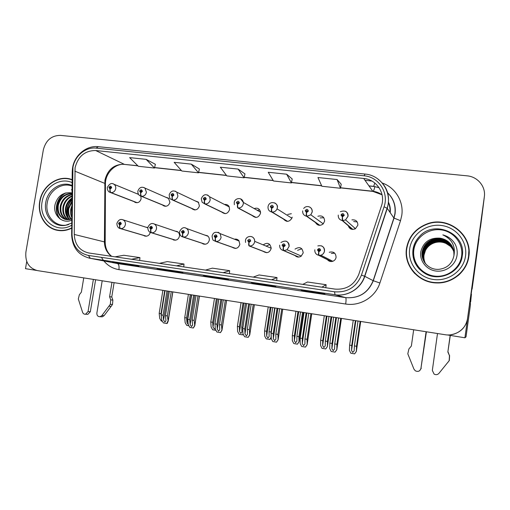<?xml version="1.0" encoding="UTF-8"?>
<svg xmlns="http://www.w3.org/2000/svg" width="510" height="510" viewBox="0 0 510 510"><rect width="100%" height="100%" fill="white"/><g stroke="black" fill="none" stroke-linecap="round" stroke-linejoin="round"><path stroke-width="0.76" d="M235.339 248.434L232.503 247.433C235.99 249.282 238.438 248.255 239.853 244.354L238.897 240.682C237.705 239.33 236.226 238.839 234.46 239.215M263.345 251.417C266.966 253.642 269.567 252.699 271.148 248.574L271.192 248.166C270.096 243.2 267.425 242.103 263.166 244.883M202.062 243.257L202.884 243.812C206.085 244.845 208.22 243.652 209.298 240.235C209.514 238.342 208.902 236.85 207.462 235.76L204.701 235.053M172.482 239.298L173.54 239.923C176.543 240.631 178.513 239.394 179.456 236.213C179.679 234.09 178.933 232.522 177.206 231.508L175.089 231.087M143.539 235.397L144.712 236.034C147.517 236.576 149.373 235.365 150.284 232.394M295.035 255.555C296.871 257.295 298.905 257.518 301.13 256.23L303.214 252.896C302.379 247.605 299.67 246.336 295.073 249.084L295.035 249.129M297.585 256.657L297.98 257.04M315.467 222.507C317.481 225.694 320.07 226.153 323.219 223.896L324.615 221.123C324.341 216.807 322.097 215.182 317.883 216.259M317.73 224.088L318.342 225.133M283.49 219.077C286.537 222.303 289.342 222.003 291.905 218.184L292.173 217.177M286.186 220.69L286.582 221.283M252.24 215.564C255.81 218.535 258.57 217.789 260.508 213.32L260.527 211.969C259.577 208.654 257.467 207.519 254.184 208.565M221.691 212.026C225.184 214.665 227.823 213.843 229.602 209.553L229.079 206.563C228.021 204.88 226.504 204.185 224.534 204.491M194.501 209.903L192.194 208.89C195.566 210.77 197.976 209.769 199.416 205.881L198.313 202.081L194.992 200.806M162.613 205.033L163.283 205.606C166.496 206.983 168.708 205.874 169.932 202.285L168.408 198.116L165.814 197.268M134.098 201.641L134.908 202.253C137.961 203.318 140.033 202.158 141.123 198.779L140.798 196.159M327.426 259.673C328.752 261.248 330.429 261.815 332.456 261.381C334.464 260.744 335.669 259.392 336.077 257.327C335.841 253.049 333.629 251.347 329.441 252.214L329.25 252.303M329.536 260.725L330.206 261.432M348.234 225.72C349.541 229.111 351.925 230.131 355.393 228.786L357.867 225.178C357.784 221.321 355.801 219.555 351.932 219.874M350.045 227.275L350.784 228.964M414.598 261.579L414.802 262.35M447.289 334.93L464.916 337.792L466.025 336.868L470.443 304.801L470.233 300.913L480.35 227.562M464.916 337.792L484.258 197.587L480.471 227.575M26.73 261.452L25.5 268.687L36.503 270.415M450.91 334.758C460.186 333.011 465.732 327.618 467.562 318.591L484.385 196.356M147.753 227.473L146.045 227.23M138.293 193.959L137.158 193.826M357.217 221.977L353.691 221.518M334.681 253.164L331.328 253.47M228.843 206.18L227.989 206.269M259.692 209.871L257.257 210.311M291.344 213.703L287.672 214.455M323.831 217.719L320.114 217.929M301.818 248.74L297.585 250.321M269.822 244.494L266.137 246.12M238.642 240.395L237.807 240.522M72.139 179.673C58.777 174.184 42.024 185.608 39.735 201.476C37.294 214.5 45.046 227.779 56.737 230.188C61.799 231.279 66.791 230.603 71.712 228.161M55.131 229.468L57.477 230.341M406.489 248.459C403.595 265.525 418.359 282.776 436.554 282.935C452.14 283.7 467.032 271.594 468.843 256.447C472.655 234.708 448.06 215.845 427.354 223.801C415.644 228.295 408.688 236.512 406.489 248.459M406.923 257.486C407.898 263.644 410.569 269.031 414.923 273.647M75.078 167.784C78.043 156.334 84.909 150.577 95.682 150.52L363.694 178.462C376.68 179.437 385.923 193.577 381.442 205.995L358.836 274.252C354.354 284.975 346.386 289.922 334.93 289.094L88.848 252.992C79.7 250.856 74.83 244.672 74.25 234.434L75.078 167.784M72.924 167.541L72.037 234.555C72.681 246.062 78.151 253.024 88.447 255.44L334.534 291.796C347.425 292.74 356.394 287.175 361.45 275.1L384.075 206.773C389.13 192.78 378.694 176.874 364.083 175.797L96.078 148.123C85.584 146.81 74.638 156.06 72.924 167.541M341.203 184.231L337.097 179.545L317.959 177.518L321.855 186.252L340.463 188.273L341.209 184.193M292.198 178.978L286.658 174.21L268.234 172.265L273.481 180.986L291.414 182.937L292.204 178.933M155.378 164.297L146.141 159.362L129.623 157.615L138.357 166.285L154.479 168.039L155.384 164.258M199.378 169.014L191.282 164.131L174.159 162.32L181.821 171.009L198.511 172.826L199.384 168.982M244.953 173.904L238.087 169.078L220.333 167.203L226.835 175.912L244.131 177.792L244.966 173.865M484.334 196.752C485.953 186.628 477.653 176.664 467.09 175.842L60.378 135.38C51.504 135.482 45.817 140.314 43.331 149.883L25.889 252.15C25.06 262.089 28.911 268.241 37.459 270.606L444.95 334.694C455.487 336.587 466.338 328.867 467.536 318.508L484.258 197.587M320.229 292.893L324.934 294.104L306.319 291.331L301.053 290.037L320.229 292.893M174.203 271.141L182.95 272.926L157.067 268.591L174.203 271.141M129.024 264.409L138.924 266.36L112.493 261.949L129.024 264.409M269.701 285.364L275.865 286.786L257.926 284.108L251.245 282.616L269.701 285.364M221.059 278.122L228.569 279.735L211.267 277.153L203.286 275.47L221.059 278.122M211.267 277.153L211.344 276.675M257.926 284.108L258.003 283.624M122.808 263.957L122.884 263.498M166.26 270.44L166.33 269.969M306.319 291.331L306.395 290.834M238.087 169.078L244.131 177.792M191.282 164.131L198.511 172.826M146.141 159.362L154.479 168.039M286.658 174.21L291.414 182.937M337.097 179.545L340.463 188.273M223.157 272.697L229.678 270.676L212.364 268.152L205.46 270.102M229.678 270.676L229.379 273.609M176.498 265.85L184.014 264.027L167.305 261.598L159.432 263.351M184.014 264.027L183.74 266.915M131.504 259.252L139.944 257.614L123.815 255.268L115.043 256.836M139.944 257.614L139.695 260.451M271.575 279.799L277.019 277.567L259.067 274.954L253.209 277.108M277.019 277.567L276.694 280.551M321.861 287.181L326.139 284.714L307.505 282.005L302.781 284.382M326.139 284.714L325.788 287.755M469.117 251.634C468.779 245.272 466.637 239.566 462.685 234.517M72.139 179.807L70.845 179.52M338.557 317.959L334.732 343.925L334.579 348.955L333.17 350.65L331.876 348.623L332.016 343.472L329.849 343.109L329.709 348.521L331.194 351.473L335.089 352.142L336.829 349.701L336.906 344.288L340.731 318.304M331.443 261.534L319.139 255.37C318.788 254.987 318.699 253.782 318.871 251.774L320.669 250.34C319.897 248.096 318.82 247.956 317.43 249.913L318.731 251.755L318.922 250.78L318.399 250.04L318.839 249.505L319.693 250.212L318.922 250.78M319.018 250.372L319.623 249.798M332.303 261.42L332.373 261.063M318.731 251.755C318.387 253.744 318.387 254.93 318.718 255.312C315.958 254.541 314.664 252.705 314.829 249.811M331.168 261.541L318.718 255.312M318.979 250.786L318.871 251.774M333.674 317.195L329.849 343.109M335.841 317.532L332.016 343.472M334.732 343.925L336.906 344.288M335.089 352.142L336.734 349.713M358.02 321.019L354.393 345.92L354.169 350.791L352.767 352.429L351.53 350.491L351.741 345.48L349.63 345.13L349.407 350.364L350.816 353.22L354.622 353.863L356.343 351.505L356.515 346.277L360.143 321.357M352.92 229.449L342.637 220.594L342.459 216.852L344.269 215.398C343.485 213.167 342.395 213.033 340.992 215.01L342.312 216.833L342.503 215.857L341.974 215.124L342.28 214.653L343.287 215.284L342.561 215.864L342.459 216.852M342.497 215.596L343.275 215.029M354.692 228.015L354.291 228.021M342.312 216.833L342.21 220.543C339.418 219.804 338.098 217.987 338.257 215.092M352.563 229.436L342.21 220.543M350.561 228.607L350.089 228.544M353.258 320.274L349.63 345.13M355.374 320.605L351.741 345.48M354.393 345.92L356.515 346.277M354.622 353.863L356.267 351.517M308.786 313.28L304.948 338.946L304.916 343.944L303.584 345.627L302.271 343.549L302.296 338.5L300.173 338.149L300.16 343.523L301.671 346.449L305.484 347.1L307.141 344.677L307.077 339.303L310.909 313.612M298.764 257.053L283.872 250.614C283.439 250.219 283.311 249.033 283.477 247.044L285.23 245.635C284.491 243.423 283.445 243.283 282.081 245.214L283.337 247.025L283.235 244.94L284.287 245.508L283.528 246.062M283.77 245.68L284.236 245.144M283.337 247.025C283.005 248.988 283.044 250.168 283.464 250.557C280.774 249.798 279.518 247.994 279.697 245.138M298.528 257.065L283.464 250.557M283.585 246.069L283.477 247.044M304.011 312.528L300.173 338.149M306.127 312.859L302.296 338.5M304.948 338.946L307.077 339.303M305.484 347.1L307.033 344.683M279.665 308.697L275.821 334.075L275.904 339.048L274.641 340.712L273.315 338.595L273.226 333.642L271.148 333.291L271.256 338.627L272.799 341.534L276.528 342.172L278.109 339.762L277.905 334.426L281.749 309.028M266.864 252.679L249.524 245.979C249.02 245.584 248.848 244.405 249.007 242.441L250.722 241.045C250.015 238.865 248.995 238.731 247.656 240.637L248.874 242.422L249.065 241.472L248.574 240.758L249.811 240.777L249.065 241.472M249.466 241.408L249.785 240.631M248.874 242.422C248.548 244.36 248.631 245.527 249.129 245.922L266.66 252.692M249.116 241.479L249.007 242.441M274.998 307.963L271.148 333.291M277.07 308.289L273.226 333.642M275.821 334.075L277.905 334.426M276.528 342.172L277.982 339.768M251.181 304.221L247.331 329.313L247.522 334.318L246.33 335.905L244.985 333.808L244.787 328.886L242.76 328.548L242.983 333.846L244.551 336.721L248.198 337.346L249.734 334.962L249.364 329.651L253.221 304.54M235.709 248.415L216.068 241.466C215.488 241.064 215.277 239.891 215.437 237.953L217.113 236.576C216.431 234.428 215.437 234.294 214.123 236.181L215.309 237.94L215.494 237.003L215.022 236.296L216.055 235.926L216.214 236.455L215.494 237.003M216.01 236.85L216.221 236.277M215.309 237.94C214.99 239.853 215.112 241.013 215.679 241.408L213.671 240.459C213.014 240.548 212.485 239.107 212.09 236.13M235.531 248.427L215.679 241.408M215.545 237.01L215.437 237.953M246.617 303.501L242.76 328.548M248.644 303.82L244.787 328.886M247.331 329.313L249.364 329.651M248.198 337.346L249.562 334.955M328.969 316.455L325.329 341.075L325.221 345.907L323.888 347.539L322.632 345.557L322.734 340.642L320.662 340.297L320.567 345.5L322.001 348.33L325.724 348.961L327.369 346.621L327.407 341.419L331.047 316.78M319.853 225.35L306.918 216.278C306.535 215.806 306.433 214.57 306.606 212.568L308.378 211.134C307.626 208.934 306.561 208.807 305.184 210.757L306.465 212.555L306.3 210.528L307.415 211.025L306.708 211.599L306.606 212.568M306.797 211.35L307.409 210.783M306.465 212.555C306.127 214.531 306.14 215.755 306.497 216.227C303.781 215.507 302.506 213.715 302.672 210.859M319.528 225.344L306.497 216.227M333.693 252.424L333.61 252.992M324.309 315.722L320.662 340.297M326.381 316.047L322.734 340.642M325.329 341.075L327.407 341.419M325.724 348.961L327.28 346.628M300.537 311.98L296.884 336.332L296.884 341.133L295.621 342.752L294.353 340.718L294.346 335.911L292.319 335.574L292.338 340.737L293.798 343.549L297.445 344.167L299.013 341.834L298.917 336.67L302.57 312.298M287.583 221.353L272.13 212.077C271.677 211.599 271.53 210.375 271.696 208.405L273.43 206.983C272.703 204.816 271.671 204.695 270.319 206.614L271.562 208.386L271.747 207.436L271.269 206.646L272.493 206.875L271.804 207.442L271.696 208.405M272.04 207.219L272.493 206.684M271.562 208.386C271.231 210.337 271.288 211.554 271.728 212.026C269.076 211.319 267.846 209.559 268.018 206.741M287.289 221.353L271.728 212.026M295.972 311.266L292.319 335.574M297.999 311.584L294.346 335.911M294.353 340.718L298.707 311.693L294.353 340.718M296.884 336.332L298.917 336.67M297.445 344.167L298.905 341.84M272.697 307.6L269.038 331.691L269.14 336.498L267.941 338.073L266.666 336.039L266.551 331.277L264.569 330.945L264.696 336.071L266.188 338.863L270.013 339.456L271.237 337.505M256.077 217.445L238.246 207.984C237.717 207.506 237.539 206.289 237.698 204.344L239.394 202.942C238.693 200.806 237.685 200.685 236.366 202.585L237.564 204.325L237.749 203.388L237.271 202.693L238.476 202.617L237.698 204.344M238.17 203.305L238.489 202.725M237.564 204.325C237.246 206.257 237.341 207.455 237.851 207.94L255.803 217.451M269.752 339.469L271.231 337.155M274.692 307.919L271.027 332.023L271.129 337.155M268.234 306.899L264.569 330.945M270.217 307.211L266.551 331.277M269.038 331.691L271.027 332.023M245.444 303.316L241.772 327.146L241.982 331.984L240.841 333.483L239.553 331.468L239.343 326.738L237.399 326.413L237.634 331.506L239.145 334.273L242.639 334.866L243.264 334.369M225.305 213.633L205.23 204C204.637 203.516 204.414 202.311 204.574 200.392L206.231 199.008C205.562 196.892 204.574 196.777 203.28 198.658L204.44 200.373L204.631 199.448L204.159 198.76L205.262 198.473L204.574 200.392M204.44 200.373C204.127 202.279 204.268 203.471 204.848 203.955L202.132 202.24L201.291 198.772M225.063 213.645L204.848 203.955M241.071 302.628L237.399 326.413M243.015 302.934L239.343 326.738M241.772 327.146L242.945 327.337M242.639 334.866L243.098 334.056M95.612 279.748L90.334 311.712L88.051 311.591L93.375 279.397M114.106 282.661L111.766 296.954L109.599 296.743L111.964 282.323M102.191 280.787L96.868 313.095C96.811 315.505 97.875 316.71 100.062 316.716L101.892 315.569L110.319 304.317L110.708 299.886L109.599 296.743M111.766 296.954L112.876 300.078L110.708 299.886M110.319 304.317L112.487 304.483L111.123 306.37L104.11 315.664L102.287 316.806L101.209 316.761M112.487 304.483L112.876 300.078M108.942 306.217L111.123 306.37M83.748 277.886L81.377 292.134L79.362 294.729L78.323 298.994L82.569 312.254C83.13 313.675 84.118 314.338 85.54 314.236L87.835 314.338L90.334 311.712M88.051 311.591L85.54 314.236M86.872 314.294L87.835 314.338M414.502 259.278L415.318 263.192M426.405 331.781L420.928 368.469L426.099 331.729M479.107 236.589L471.922 288.705M479.011 238.712L472.107 289.068M470.29 301.894L470.673 301.844L470.328 300.218M470.673 301.844L471.438 294.213L470.609 300.256M450.292 335.491L447.856 351.989L450.151 335.472M437.497 333.521L432.333 370.419L434.08 374.079C435.916 375.048 437.535 374.818 438.925 373.377L449.176 360.691L449.45 355.617L447.856 351.989M448.016 351.849L449.45 355.617M449.176 360.691L447.506 362.833M449.329 360.493L449.603 355.457M413.674 329.772L411.366 346.029L408.912 348.948L407.802 353.812L413.929 369.093L415.261 370.77C418.066 372.07 419.959 371.305 420.928 368.469M419.736 370.63L421.273 368.22M68.589 224.566C56.425 228.518 44.542 216.221 47.245 202.84C48.998 190.663 61.844 181.923 72.088 186.105M70.495 192.767L72.025 193.073L70.495 192.767C62.736 192.359 57.604 196.222 55.099 204.357C52.377 215.048 62.551 224.438 71.782 220.154M71.719 227.862C66.81 230.322 61.825 231.004 56.776 229.914C45.218 227.517 37.561 214.385 39.971 201.507C42.241 185.761 58.899 174.452 72.139 179.966M71.808 217.528C70.552 214.831 70.214 212.001 70.794 209.03L71.916 205.657M71.821 216.195L71.432 209.227L71.897 207.468M70.973 219.338C68.385 216.259 67.473 212.562 68.232 208.246L71.955 201.055M71.349 219.217C68.958 216.157 68.136 212.568 68.876 208.443L71.948 201.992M69.487 219.663C66.102 216.61 64.821 212.536 65.637 207.449C66.485 203.503 68.601 200.373 71.98 198.058M69.851 219.606C66.67 216.527 65.484 212.542 66.294 207.653C67.052 204.019 68.946 201.042 71.974 198.715M68.047 219.772C63.833 216.858 62.15 212.485 63.011 206.646C64.285 201.424 67.275 197.842 71.999 195.891M68.404 219.765C64.4 216.807 62.819 212.498 63.673 206.85C64.827 201.941 67.607 198.447 71.993 196.369M66.651 219.689C61.557 217.024 59.46 212.402 60.352 205.83C62.061 199.397 65.949 195.572 72.012 194.361M66.995 219.727C62.124 216.992 60.135 212.428 61.015 206.034C62.615 199.901 66.281 196.12 72.012 194.686M71.795 219.064L65.184 219.383C59.262 217.069 56.75 212.275 57.649 205.001C59.848 197.344 64.636 193.475 72.018 193.405M65.624 219.498C59.861 217.113 57.426 212.345 58.331 205.211C60.397 197.861 64.961 193.991 72.018 193.59M59.976 230.654L58.274 230.278M71.394 189.726L72.05 189.924M60.709 219.376C53.569 212.434 56.298 197.676 65.949 192.882M68.423 218.057C65.994 211.478 67.18 205.364 71.967 199.716M60.033 218.917C53.499 211.969 55.915 198.269 64.929 193.162M67.747 217.05C65.771 210.534 67.18 204.612 71.967 199.282M461.62 255.988C459.982 268.496 447.047 277.912 434.271 276.05C421.47 274.374 412.01 262.089 413.852 249.862C415.503 237.609 428.017 228.225 440.78 229.825C453.562 231.247 463.45 243.506 461.62 255.988M453.932 255.688C454.251 246.126 449.61 240.286 440.022 238.164C429.911 237.552 423.536 241.95 420.884 251.353C419.118 260.61 426.417 269.917 436.095 271.052C445.772 272.302 455.404 265.206 456.954 255.81C457.629 251.621 456.973 247.643 454.984 243.869C452.166 239.279 448.111 236.283 442.827 234.88C451.949 239.113 455.653 246.049 453.932 255.688C452.147 263.747 447.13 268.292 438.868 269.337C428.91 270.173 420.616 261.037 422.133 251.883C423.51 245.214 427.533 240.924 434.208 239.011C444.012 237.641 450.534 241.504 453.779 250.608M406.808 248.504C408.988 236.653 415.892 228.512 427.507 224.081C447.997 216.253 472.279 234.919 468.511 256.402C466.72 271.371 452.026 283.343 436.617 282.623C418.595 282.495 403.933 265.41 406.808 248.504M468.779 251.526L468.537 256.874C467.383 264.416 463.845 270.695 457.923 275.725M425.518 263.708C424.027 260.795 423.498 257.824 423.944 254.796C425.27 248.37 429.146 244.239 435.578 242.397C439.097 241.593 442.527 241.925 445.874 243.385L450.865 246.623M425.569 263.766C424.103 260.878 423.593 257.933 424.033 254.936L425.493 250.397C427.661 246.33 431.033 243.684 435.61 242.467C439.135 241.644 442.559 241.95 445.874 243.385M425.327 263.472C423.708 260.47 423.128 257.391 423.593 254.229C424.926 247.758 428.833 243.595 435.31 241.734C444.242 240.401 450.464 243.767 453.97 251.832M425.378 263.53C423.791 260.553 423.223 257.499 423.683 254.369C425.008 247.911 428.91 243.754 435.381 241.899C444.255 240.573 450.457 243.907 453.976 251.902M425.136 263.23C423.389 260.138 422.758 256.944 423.236 253.655C424.581 247.133 428.515 242.938 435.043 241.071C444.184 239.725 450.477 243.213 453.932 251.526M425.187 263.294C423.472 260.221 422.854 257.059 423.325 253.801C424.664 247.293 428.591 243.104 435.113 241.236C444.197 239.898 450.477 243.353 453.945 251.602M424.951 262.981C423.07 259.807 422.376 256.498 422.873 253.075C424.224 246.508 428.19 242.282 434.769 240.395C444.127 239.037 450.496 242.652 453.887 251.226M424.996 263.045C423.153 259.89 422.471 256.613 422.962 253.221C424.314 246.661 428.272 242.448 434.839 240.561C444.14 239.209 450.496 242.792 453.9 251.302M424.766 262.726C422.745 259.462 421.993 256.052 422.509 252.482C423.867 245.865 427.864 241.606 434.488 239.706C444.07 238.342 450.515 242.084 453.836 250.92M424.811 262.797C422.828 259.552 422.089 256.16 422.599 252.628C423.957 246.024 427.947 241.778 434.558 239.878C444.082 238.521 450.508 242.224 453.849 250.996M424.632 262.535C422.503 259.207 421.7 255.708 422.229 252.036C423.6 245.38 427.616 241.096 434.278 239.184C444.025 237.819 450.528 241.651 453.792 250.684M440.022 238.164C447.174 239.407 451.739 243.474 453.728 250.378M440.136 282.852L436.84 282.923C428.221 282.527 420.967 279.333 415.076 273.341M442.827 234.88C448.366 236.372 452.529 239.592 455.322 244.526M223.31 299.835L219.447 324.647L219.746 329.689L218.618 331.2L217.266 329.122L216.96 324.233L214.978 323.901L215.309 329.16L216.903 332.016L220.473 332.628L221.965 330.263L221.442 324.985L225.305 300.148M205.281 244.245L183.46 237.067C182.816 236.659 182.567 235.499 182.727 233.586L184.365 232.222C183.708 230.106 182.739 229.972 181.452 231.833L182.599 233.567L182.784 232.643L182.325 231.954L183.217 231.483L183.492 232.107L182.784 232.643M182.599 233.567C182.287 235.461 182.446 236.608 183.077 237.016L181.911 236.614C182.076 236.748 179.488 235.798 179.558 231.795M205.122 244.258L183.077 237.016M182.599 232.579L182.727 233.586M218.841 299.134L214.978 323.901M220.824 299.447L216.96 324.233M219.447 324.647L221.442 324.985M220.473 332.628L221.754 330.25M196.031 295.545L192.162 320.089L192.57 325.157L191.499 326.591L190.134 324.532L189.726 319.681L187.782 319.356L188.228 324.577L189.841 327.407L193.341 328.006L194.788 325.68L194.112 320.414L197.982 295.851M175.555 240.172L151.674 232.777C150.966 232.362 150.686 231.215 150.839 229.328L152.445 227.976C151.814 225.885 150.864 225.764 149.602 227.6L150.711 229.309L150.896 228.397L150.456 227.715L151.272 227.224L151.591 227.868L150.775 228.359M150.711 229.309C150.412 231.177 150.609 232.318 151.304 232.726L150.539 232.503C150.807 232.681 147.817 231.897 147.836 227.562M175.415 240.191L151.304 232.726M150.947 228.403L150.839 229.328M191.658 294.856L187.782 319.356M193.602 295.162L189.726 319.681M192.162 320.089L194.112 320.414M193.341 328.006L194.533 325.641M169.333 291.344L165.45 315.62L165.96 320.726L164.947 322.084L163.57 320.038L163.072 315.225L161.166 314.906L161.715 320.089L163.347 322.9L166.77 323.48L167.159 323.493L168.185 321.192L167.363 315.939L171.239 291.644M146.51 236.2L120.679 228.595C119.907 228.18 119.595 227.039 119.742 225.171L121.316 223.839C120.711 221.78 119.786 221.659 118.549 223.476L119.62 225.159L119.805 224.26L119.378 223.584L120.143 223.08L120.487 223.731L119.805 224.26M119.62 225.159C119.327 227.001 119.563 228.136 120.315 228.55L119.78 228.403C120.118 228.601 116.917 227.938 116.898 223.437M146.389 236.213L120.315 228.55M119.856 224.266L119.742 225.171M165.042 290.668L161.166 314.906M166.948 290.968L163.072 315.225M165.45 315.62L167.363 315.939M166.77 323.48L167.886 321.134M215.258 328.306L214.302 328.995L213.001 326.993L212.689 322.294L210.789 321.976L211.127 327.037L212.657 329.779L215.972 330.34M195.253 209.91L173.049 200.111C172.386 199.627 172.131 198.435 172.284 196.535L173.91 195.164C173.266 193.086 172.303 192.971 171.028 194.826L172.157 196.522L172.342 195.604L171.895 194.928L172.884 194.54L173.043 195.062L172.342 195.604M172.157 196.522C171.857 198.396 172.029 199.582 172.673 200.067L170.652 199.078C170.021 199.123 169.53 197.746 169.18 194.941M195.03 209.922L172.673 200.067M172.061 195.458L172.284 196.535M214.468 298.446L210.789 321.976M216.367 298.745L212.689 322.294M218.752 299.115L215.099 323.11M165.89 206.269L141.672 196.324C140.945 195.834 140.658 194.648 140.805 192.774L142.398 191.422C141.774 189.369 140.843 189.261 139.593 191.091L140.683 192.761L140.868 191.862L140.435 191.193L141.34 190.753L141.557 191.326L140.805 192.774M140.683 192.761C140.39 194.616 140.594 195.789 141.308 196.28L139.759 195.649C139.766 195.693 137.745 194.616 137.866 191.199M141.283 196.273L165.673 206.289L141.308 196.28M188.407 294.346L184.722 317.634L185.155 322.651L186.711 325.38L188.898 325.75M184.722 317.634L186.583 317.94L190.268 294.64M188.228 324.577L186.985 322.607L186.583 317.94M137.196 202.719L111.072 192.627C110.281 192.136 109.962 190.963 110.109 189.114L111.664 187.776C111.065 185.748 110.154 185.64 108.93 187.451L109.988 189.095L110.173 188.209L109.746 187.546L110.593 187.087L110.842 187.68L110.173 188.209M109.988 189.095C109.701 190.931 109.943 192.091 110.715 192.582L109.497 192.149C109.586 192.257 107.227 191.263 107.317 187.552M137.011 202.731L110.715 192.582M110.224 188.209L110.109 189.114M162.875 290.33L159.184 313.376L159.713 318.361L161.287 321.064L162.39 321.249M159.184 313.376L161.007 313.675L164.698 290.617M161.568 318.718L161.007 313.675M95.682 150.52L124.14 164.245C114.068 164.245 107.667 169.543 104.939 180.138L104.416 241.836C104.537 247.987 106.877 252.813 111.435 256.307M374.773 182.975L373.702 186.38M379.089 187.686L373.416 186.348L368.915 185.869M382.251 183.02C395.339 187.482 403.945 201.565 401.765 215.392L400.522 220.69L379.893 283.005C375.456 297.126 360.092 306.465 345.697 304.03L118.926 269.637C112.882 268.636 107.865 265.735 103.861 260.935M384.075 206.773L387.281 208.373L393.886 218.025L394.893 213.76C395.856 205.422 393.363 198.377 387.402 192.621M379.045 187.623L373.416 186.348M71.655 234.683L72.21 172.125L72.592 171.303M334.534 291.796L335.025 294.742L90.334 258.328L88.447 255.44M361.45 275.1L364.784 276.318C360.914 288.641 347.565 296.826 335.038 294.742L345.646 297.63C358.83 298.618 367.997 292.963 373.148 280.666L393.886 218.025L400.522 220.69M364.083 175.797L365.045 174.057C381.04 175.198 392.56 192.716 387.122 208.214L364.599 276.235C360.761 288.583 347.476 296.801 335.025 294.742L90.302 258.321C78.648 255.567 72.433 247.815 71.655 235.072L72.037 234.555M115.808 263.243L88.944 258.073M376.864 178.251C387.128 185.774 390.603 195.815 387.281 208.373L364.784 276.318L373.148 280.666L379.893 283.005M364.969 174.05L98.309 146.695L96.078 148.123M365.001 180.323L371.905 181.05M103.326 260.259L101.407 257.352M118.926 269.637C119.334 266.233 118.836 264.212 117.421 263.555L345.659 297.63C346.169 298.191 346.182 300.326 345.697 304.03M389.952 212.275C390.271 208.819 389.729 205.517 388.314 202.387M382.079 194.814C379.281 192.825 376.15 191.639 372.702 191.244L340.559 187.756M363.694 178.462L372.88 191.397L340.533 187.884M321.606 185.697L291.516 182.427M273.15 180.432L244.239 177.289M226.421 175.357L198.626 172.335M181.33 170.461L154.594 167.554M137.802 165.731L124.982 164.456M74.785 171.13L105.436 183.651L105.187 242.091L74.25 234.434M104.442 242.881L105.187 242.091C105.283 248.217 107.463 252.973 111.715 256.351M104.665 184.932L105.436 183.651C105.36 172.998 115.477 163.098 124.676 164.424L137.936 165.865M374.844 186.622C374.264 189.229 373.709 190.791 373.192 191.301M321.466 245.839C323.697 246.865 324.711 248.619 324.507 251.098C324.092 253.19 322.881 254.566 320.86 255.217L319.139 255.37M341.426 318.412L336.829 349.701M331.876 348.623L336.447 317.628L331.876 348.502M345.461 211.248C347.399 212.345 348.266 214.015 348.056 216.259L345.563 219.918L342.637 220.594M360.717 321.447L356.343 351.505M355.859 320.682L351.53 350.344M286.084 241.173C288.309 242.154 289.323 243.895 289.119 246.394L287.041 249.753L283.872 250.614M311.757 313.746L307.141 344.677M306.835 312.974L302.271 343.491M251.647 236.64C253.693 237.481 254.713 239.05 254.707 241.351L254.656 241.81C253.974 244.57 252.265 245.96 249.524 245.979M282.738 309.181L278.109 339.762L282.738 309.181M277.893 308.423L273.315 338.595M218.114 232.228L220.116 233.612L221.085 237.341C220.409 240.063 218.733 241.44 216.068 241.466M254.343 304.719L249.709 334.955M249.575 303.966L244.985 333.808M309.57 206.996C311.546 208.048 312.426 209.712 312.216 211.994L310.813 214.793L306.918 216.278M331.761 316.895L327.369 346.621M326.98 316.143L322.632 345.474M274.648 202.865C276.637 203.879 277.529 205.536 277.312 207.844L277.051 208.845C276.082 211.025 274.437 212.103 272.13 212.077M303.418 312.432L299.013 341.834M240.643 198.855L243.334 202.419L243.315 203.802C242.639 206.537 240.949 207.927 238.246 207.984M271.033 307.339L266.666 336.039M207.532 194.954L209.674 196.834L210.19 199.863C209.521 202.559 207.87 203.936 205.23 204M243.933 303.08L239.553 331.468M101.892 315.569L104.11 315.664M71.757 223.106L65.165 225.401C53.403 227.333 43.267 215.163 45.772 202.476C47.608 189.599 61.48 180.565 72.088 185.532M71.744 225.159C56.782 234.485 38.365 219.606 42.12 201.781C44.211 187.119 60.065 176.862 72.114 182.637M462.27 255.867C460.562 272.41 439.346 282.291 425.066 273.513C416.077 267.846 412.067 259.858 413.043 249.556C413.788 244.602 415.905 240.267 419.379 236.544C434.093 219.274 466.433 233.363 462.27 255.867M415.771 262.656L417.346 266.704M409.67 248.867C411.608 234.568 426.201 223.59 441.118 225.439C456.061 227.065 467.664 241.396 465.528 256.02C463.615 270.676 448.443 281.686 433.506 279.486C418.538 277.504 407.515 263.141 409.67 248.867M185.442 227.932L186.532 228.461C187.986 229.557 188.598 231.068 188.375 232.993C187.699 235.677 186.061 237.035 183.46 237.067M226.561 300.345L221.914 330.25M221.863 299.606L217.266 329.122M178.073 232.101L154.237 223.998C155.964 225.012 156.717 226.593 156.481 228.748C155.818 231.4 154.211 232.745 151.674 232.777M199.365 296.068L194.705 325.648M194.744 295.341L190.134 324.532M147.804 227.798L122.942 219.804C124.803 220.741 125.619 222.341 125.39 224.61C124.727 227.23 123.159 228.563 120.679 228.595M172.743 291.879L168.077 321.141M168.185 291.165L163.57 320.038M175.268 191.161L176.804 192.187L177.907 196.025C177.238 198.69 175.619 200.047 173.049 200.111M217.387 298.905L213.001 326.993M143.82 187.463L144.91 188.075L146.427 192.283C145.764 194.909 144.183 196.254 141.672 196.324M191.377 294.812L186.985 322.607M113.15 183.861L113.947 184.25C115.362 185.27 115.955 186.73 115.725 188.63C115.069 191.224 113.513 192.557 111.072 192.627M204.14 244.226L202.884 243.812M174.159 240.114L173.54 239.923M164.8 206.231L163.283 205.606M135.934 202.648L134.908 202.253M387.383 192.55C393.516 198.345 396.066 205.466 395.046 213.9L394.013 218.146L373.294 280.729C368.105 293.014 358.893 298.65 345.659 297.63L116.127 263.313M72.541 167.975L72.216 171.507M72.605 167.592C74.568 155.187 86.426 145.35 98.079 146.67M373.518 186.443L368.972 185.959M321.67 185.831L291.49 182.554M273.226 180.565L244.207 177.416M226.523 175.491L198.6 172.456M181.452 170.595L154.568 167.675M390.22 212.664C390.641 208.902 390.016 205.332 388.352 201.954M382.073 194.788L372.88 191.397M317.826 245.928C322.11 245.106 324.315 246.821 324.443 251.073C324.048 253.17 322.855 254.554 320.86 255.217L332.794 261.279M319.451 249.836L318.839 249.505M340.361 211.688C345.174 210.056 347.718 211.561 347.986 216.208L345.563 219.918L355.495 228.722M342.796 215.131L342.28 214.653M355.878 320.688L351.53 350.491M280.933 242.524C285.74 239.796 288.456 241.077 289.087 246.381L287.041 249.753L301.308 256.096M283.981 245.284L283.235 244.94M306.848 312.974L302.271 343.549M271.192 248.23L254.707 241.351C254.401 234.447 245.826 235.569 245.488 240.459M249.441 241.281L248.574 240.93M245.463 240.58L245.546 242.441M239.165 241.051L220.116 233.612C215.902 231.253 213.231 232.05 212.109 236.015M215.641 237.01L215.188 236.844M254.375 304.719L249.734 334.962M303.686 208.507C306.172 204.924 312.534 206.397 312.165 211.962L310.813 214.793L323.263 223.852M306.956 211.012L306.3 210.528M326.993 316.143L322.632 345.557M268.088 206.391C269.758 199.62 278.849 203.12 277.3 207.838L277.051 208.845L291.892 218.223M272.059 207.136L271.269 206.646M260.546 212.173L243.334 202.419C242.263 196.643 234.498 198.058 234.262 202.508M238.062 203.356L237.277 202.923M234.23 202.706L234.364 204.714M229.264 206.926L209.674 196.834C206.244 193.526 203.465 194.112 201.322 198.581M204.765 199.455L204.249 199.193M100.062 316.716L102.287 316.806M56.776 229.914L58.988 230.456M425.066 273.513C416.166 267.865 412.188 259.896 413.132 249.607C413.859 244.647 415.943 240.293 419.379 236.544C415.886 240.242 413.763 244.57 412.998 249.53C412.131 256.932 414.241 263.44 419.322 269.057L425.066 273.513M208.08 236.277L186.532 228.461C183.868 226.727 181.554 227.798 179.577 231.68M226.618 300.352L221.965 330.263M154.237 223.998C151.604 222.749 149.475 223.896 147.855 227.454M175.383 240.197L151.17 232.7M199.448 296.08L194.788 325.68M122.942 219.804C120.405 218.784 118.396 219.957 116.917 223.335M146.344 236.219L120.092 228.499M172.852 291.898L168.185 321.192M198.696 202.559L176.804 192.187C173.387 189.937 170.856 190.791 169.212 194.756M168.976 198.664L144.91 188.075C141.723 186.38 139.383 187.361 137.898 191.027M192.308 208.985L194.348 209.884M138.541 194.399L113.947 184.25C111.652 182.612 109.452 183.657 107.349 187.387M136.935 202.738L110.53 192.55"/></g></svg>
